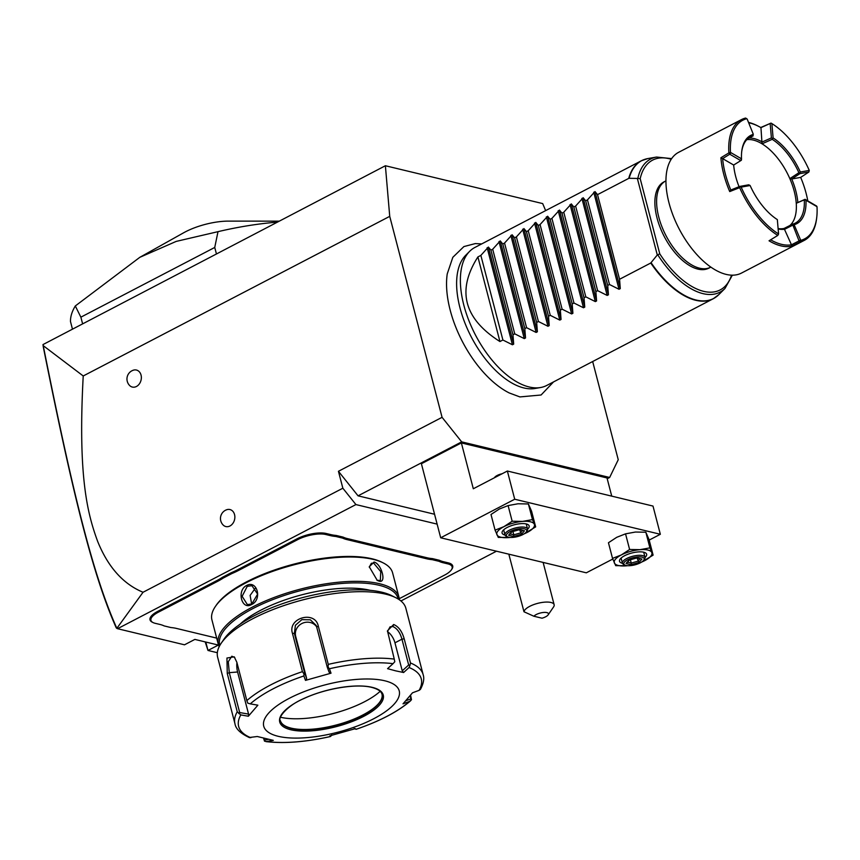 <?xml version="1.0" encoding="UTF-8"?>
<svg xmlns="http://www.w3.org/2000/svg" width="860" height="860" viewBox="0 0 860 860"><rect width="100%" height="100%" fill="white"/><g stroke="black" fill="none" stroke-linecap="round" stroke-linejoin="round"><path stroke-width="1.29" d="M545.638 210.614L542.681 203.583L385.387 165.744L389.731 216.354L442.072 417.326L461.68 441.868L609.654 477.472L618.243 459.713L592.669 361.533M481.675 243.928L475.322 243.584L463.906 246.573L452.822 257.312L447.243 273.878A82.216 42.183 62.5 0 0 509.26 392.956L519.902 396.922L541.09 394.998L553.539 381.915M385.387 165.744L43 344.57L43.236 345.656L83.227 375.971L389.731 216.354M607.214 478.751L609.654 477.472M83.227 375.971C77.712 478.031 87.849 514.656 97.685 541.477C108.037 567.062 123.152 583.994 143.04 592.26L342.85 488.211L338.442 471.291L358.05 495.833L461.68 441.868M358.05 495.833L434.558 514.248M611.739 496.134L607.009 477.956L461.368 442.921L421.4 463.733L440.685 537.779L586.316 572.814L612.771 559.043M338.442 471.291L442.072 417.326M229.953 525.987A8.751 6.858 103.5 0 1 223.127 524.998A9.266 9.266 0 0 1 226.803 509.7A8.751 6.858 103.5 0 1 234.683 515.162A8.751 6.858 103.5 0 1 229.953 525.987M225.825 510.12A8.751 6.858 103.5 0 1 226.803 509.7M136.45 386.484A8.751 6.858 103.5 0 1 129.623 385.495A9.266 9.266 0 0 1 133.3 370.198A8.751 6.858 103.5 0 1 141.18 375.669A8.751 6.858 103.5 0 1 136.45 386.484M132.322 370.617A8.751 6.858 103.5 0 1 133.3 370.198M342.85 488.211L355.922 504.573L437.127 524.116M400.932 600.957L496.478 551.206M217.333 652.708L207.991 650.461L218.365 645.064L194.865 639.41L184.502 644.807L117.562 628.703L355.922 504.573M217.698 581.295L217.042 580.478A40.065 14.018 165.4 0 0 222.557 577.243L231.254 572.717A40.065 14.018 165.4 0 0 237.704 569.707L296.958 538.854A21.392 7.493 -14.6 0 1 326.166 533.49L330.885 534.619A40.065 14.018 165.4 0 0 336.217 535.457L335.862 536.479A40.839 14.297 -14.6 0 1 330.476 535.64L325.757 534.501A20.618 7.213 165.4 0 0 297.614 539.671L238.36 570.535A40.839 14.297 -14.6 0 1 231.856 573.566L223.267 578.038A40.839 14.297 -14.6 0 1 217.698 581.295L158.444 612.148A20.618 7.213 165.4 0 0 153.069 622.575A20.618 7.213 165.4 0 0 155.198 623.317L159.928 624.446A40.839 14.297 -14.6 0 1 164.12 625.908L170.936 627.553A40.839 14.297 -14.6 0 1 176.322 628.391L216.677 638.109M217.042 580.478L157.788 611.331A21.392 7.493 -14.6 0 0 152.22 622.145L153.069 622.575M447.899 563.891L448.307 562.87A21.392 7.493 -14.6 0 1 451.93 569.062L451.382 569.847A20.618 7.213 165.4 0 0 447.899 563.891L443.169 562.752A40.839 14.297 -14.6 0 1 438.976 561.29L432.161 559.656A40.839 14.297 -14.6 0 1 426.775 558.807L346.87 539.575A40.839 14.297 -14.6 0 1 342.667 538.123L335.862 536.479M448.307 562.87L443.577 561.741A40.065 14.018 165.4 0 1 439.428 560.29L432.526 558.624L432.161 559.656M426.775 558.807L427.183 557.796A40.065 14.018 165.4 0 0 432.526 558.624M427.183 557.796L347.279 538.564A40.065 14.018 165.4 0 1 343.129 537.113L336.217 535.457M143.04 592.26L116.852 628.327L117.562 628.703M116.885 628.423L116.251 627.854C93.009 575.641 72.853 494.683 43.226 346.569L43 344.57M205.185 641.893L207.991 650.461L205.809 642.044M116.852 628.327C93.17 575.576 73.046 494.532 43.236 345.656M231.254 572.717L231.856 573.566M343.129 537.113L342.667 538.123M439.428 560.29L438.976 561.29M399.233 598.711L444.652 575.061A20.618 7.213 165.4 0 0 451.382 569.847M222.557 577.243L223.267 578.038M399.319 599.732A93.342 32.669 165.4 0 0 398.954 597.216L392.612 572.889A93.342 32.669 165.4 0 0 382.99 562.784L381.711 562.139A92.181 32.271 165.4 0 0 372.187 558.817A92.181 32.271 165.4 0 0 285.154 566.568A92.181 32.271 165.4 0 0 216.225 605.246L215.419 606.429A93.342 32.669 165.4 0 0 211.947 619.952L218.29 644.28A93.342 32.669 165.4 0 0 219.192 646.655M382.99 562.784A93.342 32.669 165.4 0 0 373.348 559.419A93.342 32.669 165.4 0 0 285.219 567.267A93.342 32.669 165.4 0 0 215.419 606.429M398.954 597.216A93.342 32.669 165.4 0 0 379.679 583.746A93.342 32.669 165.4 0 0 274.91 597.173A93.342 32.669 165.4 0 0 218.29 644.28M374.035 562.064C381.646 563.751 386.892 583.897 378.991 581.102L377.271 580.414L369.262 566.772L374.035 562.064L373.627 563.074L380.754 571.653L380.335 580.554L376.949 580.231M369.252 567.127L371.359 563.3L373.627 563.074M251.561 604.537C241.671 610.6 236.457 590.454 246.594 585.499C257.28 579.629 262.493 599.775 251.561 604.537L251.84 603.946L247.39 604.612L242.122 596.303L247.25 586.316L251.937 585.703L257.624 594.131L251.84 603.946M398.202 599.011A92.181 32.271 165.4 0 0 379.066 585.262A92.181 32.271 165.4 0 0 275.028 598.743A92.181 32.271 165.4 0 0 219.816 645.484M240.112 624.188A79.733 27.907 -14.6 0 1 369.596 590.196A79.733 27.907 -14.6 0 1 370.101 590.325M395.815 597.7L391.536 595.571A93.342 32.669 165.4 0 0 381.883 592.207A93.342 32.669 165.4 0 0 293.754 600.054A93.342 32.669 165.4 0 0 223.955 639.216L221.256 643.162A97.234 34.035 165.4 0 0 217.644 657.244L234.963 723.733A97.234 34.035 -14.6 0 1 237.231 711.779L227.266 673.509L226.943 658.04L234.232 656.825L236.865 662.318L246.841 700.599A97.234 34.035 -14.6 0 1 302.43 671.649L292.464 633.368C287.326 617.964 315.061 610.041 318.297 626.101L328.273 664.371A97.234 34.035 -14.6 0 1 394.256 659.093L387.462 630.832L393.665 624.51C398.578 626.574 402.082 631.347 404.189 638.819L410.489 662.995A97.234 34.035 -14.6 0 1 423.163 674.713L405.845 608.224A97.234 34.035 165.4 0 0 395.815 597.7A97.234 34.035 165.4 0 0 385.764 594.185A97.234 34.035 165.4 0 0 293.959 602.365A97.234 34.035 165.4 0 0 221.256 643.162M268.32 739.363L264.385 740.105L264.504 741.159L263.579 738.245M410.596 695.224L411.488 699.771L410.94 698.836L405.952 700.696M264.504 741.159L266.858 741.589A94.353 33.024 165.4 0 0 330.476 736.493L331.175 735.816L330.476 736.493L329.853 735.837L355.395 728.646L356.019 729.301A94.353 33.024 165.4 0 0 409.618 701.394L411.488 699.771M330.519 736.504C305.859 742.051 284.348 743.75 265.976 741.61L273.319 740.363L257.28 736.504L249.335 737.504M264.385 740.105L263.923 738.332M394.256 659.093L394.794 661.759L393.041 663.662A94.353 33.024 165.4 0 0 329.412 668.758L328.112 667.102L328.273 664.371M387.462 631.53L390.096 626.822L392.848 626.542C397.073 628.337 400.104 632.551 401.953 639.173L408.672 664.974L409.951 665.414L410.489 662.995M423.163 674.713C424.464 678.572 423.55 683.474 420.422 689.397L419.11 690.343A94.353 33.024 165.4 0 0 409.081 667.521L409.951 665.414M410.145 695.783L410.94 698.836M355.309 729.022L354.191 728.399M331.756 734.709L331.175 735.816M409.618 701.394L403.017 703.846L412.51 692.794L419.11 690.343M409.081 667.521L403.609 672.52L395.643 670.843L387.559 668.661L393.041 663.662M278.188 736.3A70.015 24.51 165.4 0 0 373.767 718.713A70.015 24.51 165.4 0 0 384.785 680.787A70.015 24.51 165.4 0 0 289.207 698.363A70.015 24.51 165.4 0 0 278.188 736.3M237.231 711.779L240.789 714.918A94.353 33.024 165.4 0 0 250.819 737.729M302.43 671.649L303.978 673.896L303.881 675.949A94.353 33.024 165.4 0 0 250.281 703.867L257.86 705.178L248.368 716.229L248.572 714.101L239.682 712.553L238.833 713.596M239.682 712.553L229.287 672.66L228.276 661.738L231.824 656.223L234.769 657.524M250.281 703.867L247.798 703.158L246.841 700.599M329.412 668.758L331.025 673.187L305.483 680.378L306.665 678.486L304.773 673.294L303.978 673.896M304.773 673.294L294.378 633.39L295.421 625.263L301.86 619.641L310.342 619.802L316.276 625.532L327.208 666.984L328.112 667.102M331.025 673.187L329.09 672.165L327.208 666.984M305.483 680.378L303.881 675.949M248.368 716.229L240.789 714.918M387.462 631.595A11.664 5.988 -117.5 0 1 394.955 642.818L402.243 670.832L408.672 664.974M403.609 672.52L402.243 670.832M280.414 720.745A52.503 18.383 165.4 0 0 282.553 724.088A52.503 18.383 165.4 0 0 291.196 728.151A52.503 18.383 165.4 0 0 344.881 722.443A52.503 18.383 165.4 0 0 381.786 698.245A52.503 18.383 165.4 0 0 382.023 694.267M380.152 691.343A61.845 21.651 -14.6 0 1 280.618 717.272M248.572 714.101L237.596 671.993A11.664 4.923 85.4 0 1 236.93 662.544M306.665 678.486L295.69 636.368A11.664 10.911 156.3 0 1 302.516 623.221A11.664 10.911 156.3 0 1 316.813 627.08L318.297 626.101M255.538 587.939L250.109 595.399L251.668 604.042M649.182 540.08L660.34 534.275L652.998 506.067L507.368 471.022L473.312 488.76L461.368 442.921M440.685 537.779L514.71 499.23L507.368 471.022M514.71 499.23L660.34 534.275M641.538 562.117L653.105 555.141L649.031 539.5L645.838 532.222L635.433 532.039L625.542 533.845L616.738 537.306L608.45 542.746L612.524 558.387L615.717 565.665L627.736 565.687A19.447 6.805 165.4 0 1 626.123 565.848A19.447 6.805 165.4 0 1 614.384 563.02A19.447 6.805 165.4 0 1 621.328 554.937L612.524 558.387M653.105 555.141L649.913 547.863L640.023 549.669L629.617 549.486L625.542 533.845M629.617 549.486L621.328 554.937A19.447 6.805 165.4 0 1 640.023 549.669A19.447 6.805 165.4 0 1 651.772 552.496A19.447 6.805 165.4 0 1 644.817 560.58A19.447 6.805 165.4 0 1 641.614 562.074M649.913 547.863L645.838 532.222M645.043 557.452A14.007 4.902 165.4 0 0 641.818 551.916A14.007 4.902 165.4 0 0 624.618 555.721A14.007 4.902 165.4 0 0 622.479 563.321M643.764 560.161A10.503 3.676 165.4 0 0 641.99 557.119A10.503 3.676 -14.6 0 0 628.466 559.355A10.503 3.676 -14.6 0 0 624.908 565.074A10.503 3.676 -14.6 0 0 625.994 565.45A10.503 3.676 165.4 0 0 635.916 564.568A10.503 3.676 165.4 0 0 643.764 560.161L644.581 558.978A11.664 4.085 165.4 0 0 645.011 557.291L643.817 552.7A11.664 4.085 165.4 0 0 643.549 552.163M645.011 557.291A11.664 4.085 165.4 0 0 642.603 555.603A11.664 4.085 -14.6 0 0 629.499 557.28A11.664 4.085 -14.6 0 0 622.425 563.171A11.664 4.085 -14.6 0 0 623.629 564.429L624.908 565.074M621.199 557.989A11.664 4.085 165.4 0 0 621.232 558.581L622.425 563.171M631.036 564.73L638.991 562.483L641.947 559.043L636.948 557.839L628.993 560.086L626.037 563.526L631.036 564.73L631.251 563.074L637.873 561.204L639.958 558.785M626.037 563.526L627.08 562.064M628.993 560.086L629.552 559.204M636.948 557.839L636.174 557.334M641.947 559.043L636.69 558M638.991 562.483L637.067 558.086M630.391 559.774L631.251 563.074L627.553 562.182M524.095 533.866L535.662 526.879L531.587 511.238L528.395 503.96L517.989 503.777L508.099 505.583L499.294 509.045L491.006 514.484L495.081 530.136L498.273 537.414L510.292 537.435A19.447 6.805 165.4 0 1 508.679 537.586A19.447 6.805 165.4 0 1 496.94 534.769A19.447 6.805 165.4 0 1 503.885 526.675L495.081 530.136M535.662 526.879L532.469 519.601L522.579 521.407L512.173 521.235L508.099 505.583M512.173 521.235L503.885 526.675A19.447 6.805 165.4 0 1 522.579 521.407A19.447 6.805 165.4 0 1 534.318 524.235A19.447 6.805 165.4 0 1 527.373 532.329A19.447 6.805 165.4 0 1 524.17 533.813M532.469 519.601L528.395 503.96M527.599 529.19A14.007 4.902 165.4 0 0 524.374 523.654A14.007 4.902 165.4 0 0 507.174 527.47A14.007 4.902 165.4 0 0 505.035 535.071M526.32 531.899A10.503 3.676 165.4 0 0 524.546 528.868A10.503 3.676 -14.6 0 0 511.023 531.104A10.503 3.676 -14.6 0 0 507.464 536.812A10.503 3.676 -14.6 0 0 508.55 537.188A10.503 3.676 165.4 0 0 518.472 536.307A10.503 3.676 165.4 0 0 526.32 531.899L527.126 530.717A11.664 4.085 165.4 0 0 527.567 529.029L526.374 524.439A11.664 4.085 165.4 0 0 526.105 523.912M527.567 529.029A11.664 4.085 165.4 0 0 525.159 527.341A11.664 4.085 -14.6 0 0 512.055 529.018A11.664 4.085 -14.6 0 0 504.981 534.909A11.664 4.085 -14.6 0 0 506.185 536.178L507.464 536.812M503.756 529.728A11.664 4.085 165.4 0 0 503.788 530.33L504.981 534.909M513.592 536.468L521.547 534.232L524.503 530.792L519.505 529.588L511.549 531.824L508.593 535.264L513.592 536.468L513.807 534.812L520.429 532.942L522.514 530.523M508.593 535.264L509.636 533.813M511.549 531.824L512.098 530.942M519.505 529.588L518.731 529.072M524.503 530.792L519.246 529.738M521.547 534.232L519.612 529.824M512.947 531.512L513.807 534.812L510.109 533.92M494.392 477.784L494.618 477.45A7.783 2.72 -14.6 0 1 502.122 473.752M533.888 616.244L523.987 611.761A15.555 5.45 -14.6 0 1 529.685 606.364A15.555 5.45 -14.6 0 1 545.036 602.129A15.555 5.45 -14.6 0 1 554.141 604.709A15.555 5.45 -14.6 0 1 553.561 606.956L548.153 614.846A7.783 2.72 165.4 0 0 543.402 612.471A7.783 2.72 165.4 0 0 533.888 616.244L542.026 618.2A7.783 2.72 165.4 0 0 548.153 614.846M523.987 611.761L508.819 554.173M72.358 328.746L70.477 321.5A155.574 54.459 -14.6 0 1 75.304 305.966L80.872 317.168L214.742 247.454L217.999 231.662A155.574 54.459 -14.6 0 1 277.049 222.159M216.387 253.754L214.742 247.454M82.517 323.467L80.872 317.168M75.304 305.966L139.804 257.333L183.588 232.813A38.807 13.588 -14.6 0 1 228.513 221.117L278.973 221.149M139.804 257.333L176.171 241.413L217.999 231.662M540.607 387.516L535.071 388.483A76.078 39.033 -117.5 0 1 523.901 387.957A76.078 39.033 -117.5 0 1 467.066 328.154A76.078 39.033 -117.5 0 1 465.712 255.28L469.667 251.314A77.787 39.915 62.5 0 0 471.054 325.822A77.787 39.915 62.5 0 0 529.179 386.978A77.787 39.915 62.5 0 0 540.607 387.516A77.787 39.915 62.5 0 0 546.734 385.452L713.241 298.742A77.787 39.915 -117.5 0 1 695.686 300.269A77.787 39.915 -117.5 0 1 650.751 263.02L657.287 254.99L659.77 253.85L640.195 178.676L637.819 178.45A75.046 38.506 -117.5 0 1 656.545 157.047L647.924 158.552A77.722 39.883 62.5 0 0 629.122 178.299L628.714 178.396A77.787 39.915 -117.5 0 1 641.388 160.755A77.787 39.915 -117.5 0 1 644.484 159.455M647.924 158.552L641.388 160.755L474.881 247.465A77.787 39.915 62.5 0 0 469.667 251.314M477.902 256.936L499.94 341.549C463.841 318.641 456.488 290.433 477.902 256.936L480.858 255.399L488.394 247.067L490.931 250.152L492.694 249.228L500.24 240.897L502.777 243.982L504.54 243.057L512.087 234.737L514.613 237.811L516.387 236.898L523.933 228.566L526.46 231.641L528.233 230.727L535.769 222.396L538.306 225.481L540.069 224.557L547.616 216.225L550.153 219.311L551.916 218.386L559.462 210.066L561.988 213.14L563.762 212.226L571.309 203.895L573.835 206.98L575.609 206.056L583.144 197.725L585.682 200.81L587.445 199.885L594.991 191.565L620.275 288.616L619.566 279.263L650.751 263.02M620.275 288.616L619.017 289.272L609.493 284.51L587.445 199.885M583.144 197.725L608.428 294.786L607.719 285.423L609.493 284.51M608.428 294.786L607.171 295.431L597.646 290.669L575.609 206.056M571.309 203.895L596.582 300.946L595.872 291.594L597.646 290.669M596.582 300.946L595.324 301.602L585.8 296.84L563.762 212.226M559.462 210.066L584.746 307.117L584.037 297.764L585.8 296.84M584.746 307.117L583.488 307.772L573.953 303.01L551.916 218.386M547.616 216.225L572.9 313.287L572.19 303.924L573.953 303.01M572.9 313.287L571.642 313.943L562.117 309.181L540.069 224.557M535.769 222.396L561.053 319.458L560.344 310.094L562.117 309.181M561.053 319.458L559.795 320.103L550.271 315.34L528.233 230.727M523.933 228.566L549.207 325.617L548.497 316.265L550.271 315.34M549.207 325.617L547.949 326.273L538.424 321.511L516.387 236.898M512.087 234.737L537.371 331.788L536.662 322.435L538.424 321.511M537.371 331.788L536.113 332.444L526.578 327.681L504.54 243.057M500.24 240.897L525.524 337.958L524.815 328.595L526.578 327.681M525.524 337.958L524.267 338.614L514.742 333.841L492.694 249.228M488.394 247.067L513.678 344.118L512.968 334.766L514.742 333.841M513.678 344.118L512.42 344.774L502.896 340.012L480.858 255.399M499.94 341.549L502.896 340.012M594.991 191.565L597.528 194.639L628.714 178.396M637.819 178.45L629.122 178.299M619.566 279.263L597.528 194.639M708.844 268.148A48.622 24.951 -117.5 0 1 657.029 217.956A48.622 24.951 -117.5 0 1 663.931 181.901L665.662 180.998A48.622 24.951 -117.5 0 0 658.76 217.064A48.622 24.951 -117.5 0 0 710.575 267.245L708.844 268.148M748.576 122.41A68.069 34.927 -117.5 0 1 748.78 122.464A68.069 34.927 -117.5 0 1 758.176 126.13L759.176 126.656A66.897 34.325 62.5 0 0 748.737 122.786M771.011 123.087L771.871 123.582L773.108 137.933L772.205 139.32L762.035 143.824L760.949 127.645L771.011 123.087L760.67 127.538M816.71 217.623L816.57 218.752A68.069 34.927 -117.5 0 1 804.293 240.37A68.069 34.927 -117.5 0 1 800.058 241.939L800.735 240.349L794.135 224.718A49.783 25.542 62.5 0 0 805.96 200.24L817 206.679A66.897 34.325 -117.5 0 1 816.71 217.623A66.897 34.325 -117.5 0 1 800.735 240.349M730.807 190.006A66.897 34.325 -117.5 0 1 722.636 158.616L733.666 165.034L740.783 160.626L729.753 154.209L728.968 152.844L720.916 157.735A68.069 34.927 -117.5 0 0 729.731 191.576L739.654 187.641A68.069 34.927 -117.5 0 0 777.795 235.414L769.044 240.789A68.069 34.927 -117.5 0 0 780.934 245.863A68.069 34.927 -117.5 0 0 791.587 246.207L800.058 241.939M804.293 240.37L741.513 273.061A68.069 34.927 -117.5 0 1 726.152 274.394A68.069 34.927 62.5 0 1 673.229 215.881A68.069 34.927 62.5 0 1 678.637 152.317L741.417 119.626A68.069 34.927 -117.5 0 1 745.641 118.056L747.189 119.11L753.338 134.364A49.783 25.542 62.5 0 0 741.761 151.199A49.783 25.542 62.5 0 0 741.513 158.831L730.473 152.392L728.968 152.844M728.861 152.79A68.069 34.927 -117.5 0 1 741.417 119.626M760.949 127.635A66.897 34.325 62.5 0 0 759.176 126.656M772.258 138.417L771.399 137.912L770.173 123.56M799.811 172.914L800.327 172.022L809.271 170.409L808.873 172.022L799.929 173.634L798.886 172.72L789.835 178.633A48.622 24.951 -117.5 0 1 796.253 203.261A48.622 24.951 -117.5 0 1 789.878 225.524M772.205 139.32A48.622 24.951 -117.5 0 1 798.886 172.72M773.108 137.933A49.783 25.542 -117.5 0 1 800.327 172.022M809.271 170.409A66.897 34.325 62.5 0 0 771.871 123.582M807.798 200.907A66.897 34.325 -117.5 0 0 800.682 177.397L808.873 172.022M791.587 246.207L791.458 244.788L799.047 240.907L792.533 224.18A48.622 24.951 62.5 0 0 795.307 223.116A48.622 24.951 62.5 0 0 804.293 199.843L796.253 203.261L805.078 199.316L816.656 206.088M792.587 224.224L794.135 224.718M804.293 199.843L805.024 199.316M805.96 200.24L804.39 199.789M792.501 225.352L794.081 225.202M770.635 239.811A66.897 34.325 62.5 0 0 791.458 244.788L784.083 228.448A48.622 24.951 62.5 0 1 778.106 228.588M792.458 225.32L784.879 229.158M799.047 240.907L800.294 239.962M800.047 241.853L799.037 240.961M777.795 235.414L778.569 233.952L777.332 219.601A49.783 25.542 -117.5 0 1 750.113 185.513L741.169 187.125A66.897 34.325 62.5 0 0 778.569 233.952M741.169 187.125L739.793 186.426L748.737 184.814L750.113 185.513M740.202 186.846L739.654 187.641M729.731 191.576L730.817 190.006L739.793 186.426M733.666 165.034A49.783 25.542 62.5 0 0 739.062 186.727M729.753 154.209L722.636 158.616L720.916 157.735M729.796 154.209L730.817 152.983M730.473 152.392A66.897 34.325 -117.5 0 1 746.749 118.723M753.22 135.719L753.166 135.815A48.622 24.951 62.5 0 0 750.393 136.88A48.622 24.951 62.5 0 0 741.696 151.768M741.513 158.831L741.417 160.153L740.783 160.626L741.234 159.046M749.114 137.998A49.783 25.542 -117.5 0 1 762.164 141.975M762.164 141.986L771.399 137.912M797.833 202.358A49.783 25.542 62.5 0 0 791.748 179.009L789.835 178.633A48.622 24.951 -117.5 0 0 762.035 143.824A48.622 24.951 62.5 0 0 746.77 139.664M784.879 229.168A49.783 25.542 -117.5 0 1 778.139 228.975M792.533 224.18L784.083 228.448M799.929 173.634L791.737 179.009L800.682 177.386M805.078 199.316L806.239 200.036M753.166 135.815L747.684 138.761M607.719 285.423L585.682 200.81M595.872 291.594L573.835 206.98M584.037 297.764L561.988 213.14M572.19 303.924L550.153 219.311M560.344 310.094L538.306 225.481M548.497 316.265L526.46 231.641M536.662 322.435L514.613 237.811M524.815 328.595L502.777 243.982M512.968 334.766L490.931 250.152M238.36 570.535L237.704 569.707M297.614 539.671L296.958 538.854M325.757 534.501L326.166 533.49M330.476 535.64L330.885 534.619M346.87 539.575L347.279 538.564M443.169 562.752L443.577 561.741M158.444 612.148L157.788 611.331M378.991 581.102L378.217 580.704M393.665 624.51L392.848 626.542M404.189 638.819L401.953 639.173L394.955 642.818M227.266 673.509L229.287 672.66L237.596 671.993M292.464 633.368L294.378 633.39L295.69 636.368M290.777 729.742A53.481 18.716 165.4 0 0 363.791 716.316A53.481 18.716 165.4 0 0 372.197 687.344A53.481 18.716 165.4 0 0 299.194 700.771A53.481 18.716 165.4 0 0 290.777 729.742M291.282 728.474A52.503 18.383 165.4 0 0 350.224 720.916A52.503 18.383 165.4 0 0 382.066 694.428C381.356 691.354 377.916 689.021 371.746 687.398C356.535 683.388 325.209 688.473 303.945 698.535C287.735 705.178 277.253 717.853 280.446 720.895A52.503 18.383 165.4 0 0 291.282 728.474M246.594 585.499L247.25 586.316M716.09 296.947A77.787 39.915 -117.5 0 1 713.241 298.742L718.799 294.647A77.722 39.883 62.5 0 1 651.106 262.719M732.344 275.178L724.98 288.455A75.046 38.506 -117.5 0 1 657.674 254.678M637.367 178.504L657.287 254.99M640.195 178.676A73.175 37.55 -117.5 0 1 671.208 159.272M731.559 275.157A73.175 37.55 -117.5 0 1 659.77 253.85M593.733 192.21L619.017 289.272M581.897 198.38L607.171 295.431M570.051 204.551L595.324 301.602M558.204 210.721L583.488 307.772M546.358 216.881L571.642 313.943M534.522 223.052L559.795 320.103M522.676 229.222L547.949 326.273M510.829 235.393L536.113 332.444M498.983 241.552L524.267 338.614M487.147 247.723L512.42 344.774M410.618 700.771C397.847 711.758 379.647 721.282 356.019 729.323M249.626 737.687C240.628 733.558 235.737 728.904 234.963 723.733M626.822 563.042L629.38 560.053M629.273 560.086L636.755 557.979M509.378 534.78L511.937 531.792M511.829 531.824L519.311 529.717M543.122 562.429L554.141 604.709M724.98 288.455L718.799 294.647M656.545 157.047L671.649 158.616"/></g></svg>
